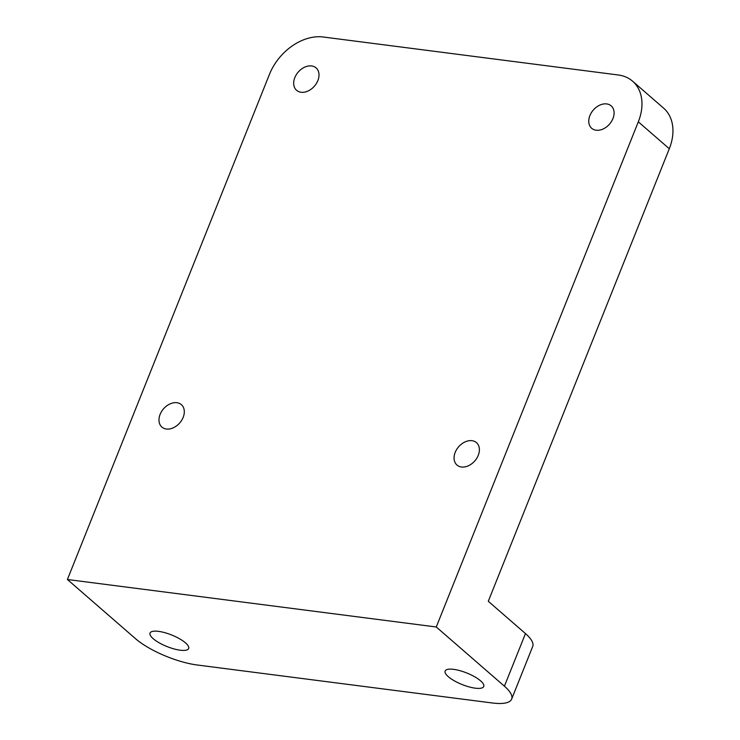 <?xml version="1.0" encoding="UTF-8"?>
<svg xmlns="http://www.w3.org/2000/svg" width="740" height="740" viewBox="0 0 740 740"><rect width="100%" height="100%" fill="white"/><g stroke="black" fill="none" stroke-linecap="round" stroke-linejoin="round"><path stroke-width="1.11" d="M453.592 669.339A20.794 6.225 21.8 0 1 474.58 676.721A20.794 6.225 21.8 0 1 483.738 686.48A20.794 6.225 21.8 0 1 475.284 688.182A20.794 6.225 21.8 0 1 454.286 680.791A20.794 6.225 21.8 0 1 445.129 671.032A20.794 6.225 21.8 0 1 453.592 669.339M158.508 631.359A20.794 6.225 21.8 0 1 179.496 638.74A20.794 6.225 21.8 0 1 188.654 648.499A20.794 6.225 21.8 0 1 180.19 650.201A20.794 6.225 21.8 0 1 159.202 642.82A20.794 6.225 21.8 0 1 150.044 633.061A20.794 6.225 21.8 0 1 158.508 631.359M612.951 118.557A14.846 10.739 131 0 1 591.686 128.288A14.846 10.739 131 0 1 589.9 115.588A14.846 10.739 131 0 1 611.166 105.866A14.846 10.739 131 0 1 612.951 118.557M478.253 455.331A14.846 10.739 131 0 1 456.987 465.053A14.846 10.739 131 0 1 455.202 452.362A14.846 10.739 131 0 1 476.468 442.631A14.846 10.739 131 0 1 478.253 455.331M183.169 417.351A14.846 10.739 131 0 1 161.903 427.082A14.846 10.739 131 0 1 160.118 414.382A14.846 10.739 131 0 1 181.383 404.66A14.846 10.739 131 0 1 183.169 417.351M317.867 80.577A14.846 10.739 131 0 1 296.601 90.308A14.846 10.739 131 0 1 294.816 77.617A14.846 10.739 131 0 1 316.082 67.886A14.846 10.739 131 0 1 317.867 80.577M632.589 81.206L663.577 108.114A47.517 34.355 131 0 1 669.293 148.74L488.289 601.278L525.465 633.579A47.517 14.236 21.8 0 1 532.707 646.473L511.654 699.096A47.517 14.236 -158.2 0 0 504.421 686.193L436.267 626.984L638.315 121.822A47.517 34.355 -49 0 0 632.589 81.206A47.517 34.355 -49 0 0 618.261 74.981L323.177 37A47.517 34.355 -49 0 0 269.453 74.352L67.405 579.503L436.267 626.984M511.654 699.096A47.517 14.236 -158.2 0 1 492.322 702.982L197.228 665.001A47.517 14.236 -158.2 0 1 135.559 638.722L67.405 579.503M504.421 686.193L525.465 633.579M669.293 148.74L638.315 121.822"/></g></svg>
